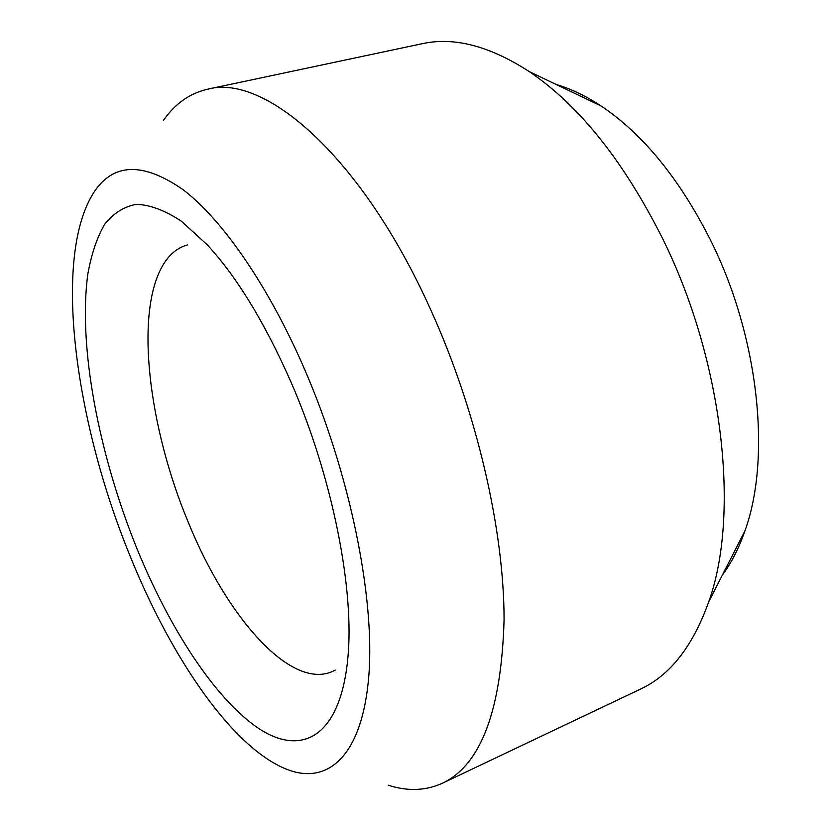 <?xml version="1.0" encoding="UTF-8"?>
<svg xmlns="http://www.w3.org/2000/svg" width="831" height="831" viewBox="0 0 831 831"><rect width="100%" height="100%" fill="white"/><g stroke="black" fill="none" stroke-linecap="round" stroke-linejoin="round"><path stroke-width="1.25" d="M187.432 244.916C177.647 247.617 169.617 254.141 163.343 264.497C134.31 312.061 148.572 427.643 188.46 522.73C226.261 615.781 289.52 689.45 331.87 671.749L335.215 670.129M556.23 84.513C570.928 88.782 585.917 95.96 601.197 106.046C643.111 134.155 679.581 178.904 710.619 240.294C759.025 337.189 771.407 458.068 744.94 530.843C738.925 548.128 731.373 562.93 722.284 575.249M388.316 785.222C407.647 791.476 425.669 790.811 442.372 783.249L640.431 689.128C670.046 675.416 692.805 646.331 708.708 601.862C740.047 515.085 723.593 361.921 662.868 239.12C623.925 161.422 579.394 105.579 529.274 71.611C489.646 45.934 453.892 36.647 422.044 43.742L207.521 89.229C189.665 93.363 174.946 103.782 163.375 120.485M290.808 381.689C264.757 322.615 236.908 276.993 207.251 244.813L181.293 221.129C164.798 210.316 149.767 204.717 136.201 204.333C123.663 206.742 113.058 213.525 104.374 224.682C96.853 237.978 91.337 254.463 87.826 274.116C77.927 346.371 98.754 454.266 136.97 548.678C169.597 628.568 214.793 698.591 258.088 728.039C300.999 756.948 339.827 737.679 347.68 659.804C354.982 591.381 332.732 477.399 290.808 381.689M442.372 783.249C480.837 765.102 501.394 710.64 504.074 619.864C504.137 530.24 476.734 411.293 430.925 310.243C361.734 155.979 264.393 73.221 207.521 89.229M130.124 556.105C172.038 660.001 234.789 751.411 289.957 770.493C329.564 784.038 362.628 754.008 368.839 675.551C375.01 597.364 349.893 473.13 303.834 367.541C267.499 284.254 221.96 219.311 183.038 189.655C143.202 162.045 113.587 162.793 94.183 191.909C52.114 256.301 74.925 421.587 130.124 556.105M744.94 530.843L708.708 601.862M601.197 106.046L529.274 71.611"/></g></svg>
